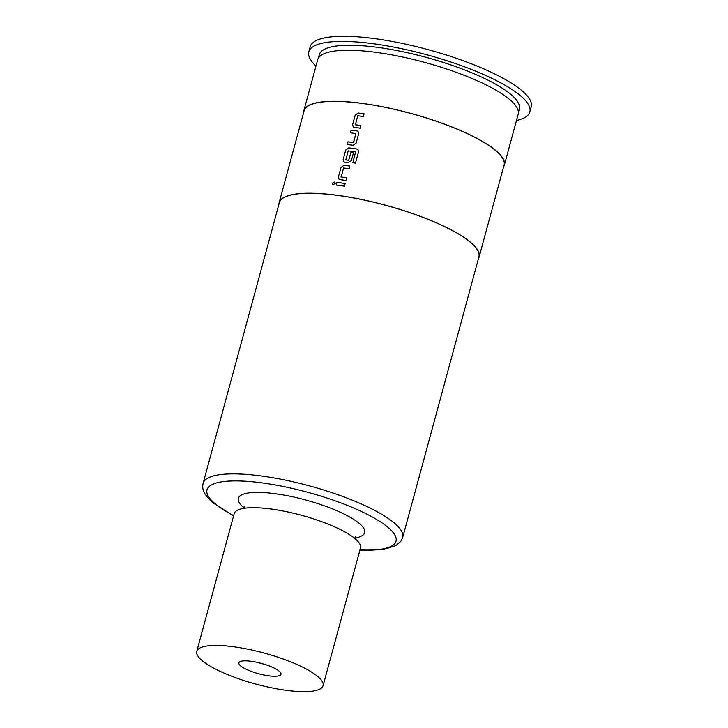 <?xml version="1.0" encoding="UTF-8"?>
<svg xmlns="http://www.w3.org/2000/svg" width="728" height="728" viewBox="0 0 728 728"><rect width="100%" height="100%" fill="white"/><g stroke="black" fill="none" stroke-linecap="round" stroke-linejoin="round"><path stroke-width="1.09" d="M334.798 181.973L332.277 183.256L332.705 184.839L335.226 183.547L334.771 181.954L332.223 183.219L332.678 184.821M264.619 664.336A21.813 5.351 15.2 0 1 258.003 662.544M279.124 671.125A21.813 5.351 15.2 0 1 280.981 674.265A21.813 5.351 15.2 0 1 263.709 674.947A21.813 5.351 15.2 0 1 240.722 665.956A21.813 5.351 15.2 0 1 238.875 662.826A21.813 5.351 15.2 0 1 256.138 662.134A21.813 5.351 15.2 0 1 279.124 671.125M318.436 58.013L319.337 54.691A103.613 25.425 15.2 0 1 401.346 51.424A103.613 25.425 15.2 0 1 510.519 94.14A103.613 25.425 15.2 0 1 519.31 109.018L518.409 112.34M315.97 66.03A114.523 28.101 15.2 0 1 308.809 51.834A114.523 28.101 15.2 0 1 399.454 48.221A114.523 28.101 15.2 0 1 520.12 95.432A114.523 28.101 15.2 0 1 529.838 111.885A114.523 28.101 15.2 0 1 516.48 120.502M308.809 51.834L310.201 46.729A114.523 28.101 15.2 0 1 400.837 43.116A114.523 28.101 15.2 0 1 521.512 90.336A114.523 28.101 15.2 0 1 531.222 106.779L529.838 111.885M203.121 483.283L279.352 202.693A103.394 25.371 15.2 0 1 361.188 199.436A103.394 25.371 15.2 0 1 470.133 242.06A103.394 25.371 15.2 0 1 478.906 256.911L402.675 537.501A103.394 25.371 15.2 0 0 393.903 522.649A103.394 25.371 15.2 0 0 284.957 480.025A103.394 25.371 15.2 0 0 203.121 483.283C202.502 486.823 200.992 492.31 213.204 502.975L233.588 515.879M360.879 125.562A103.503 25.398 15.2 0 0 355.355 124.788L357.757 115.743A103.613 25.425 15.2 0 1 363.336 116.516L364.064 113.841A103.613 25.425 15.2 0 0 358.158 113.013L355.155 115.224L352.616 124.606L353.271 126.991L354.245 127.391A103.613 25.425 15.2 0 1 360.16 128.21L360.888 125.534A103.613 25.425 15.2 0 0 355.31 124.752L355.191 124.552M358.658 133.743L358.039 131.395L356.947 130.904A103.613 25.425 15.2 0 0 351.105 130.139L350.377 132.814A103.613 25.425 15.2 0 1 355.883 133.533L353.435 142.552A103.613 25.425 15.2 0 0 347.929 141.833L347.201 144.508A103.613 25.425 15.2 0 1 353.044 145.272L356.11 143.125L358.658 133.743M355.883 133.533L353.653 142.397M358.513 151.87L357.949 149.577L356.756 148.985A103.613 25.425 15.2 0 0 348.694 147.839L345.7 150.05L343.152 159.423L343.807 161.807L344.79 162.208A103.613 25.425 15.2 0 1 348.321 162.681L351.378 160.533L353.471 152.853A103.613 25.425 15.2 0 0 350.914 152.48L348.63 160.251A103.613 25.425 15.2 0 0 345.773 159.869L348.221 150.851A103.613 25.425 15.2 0 1 355.61 151.897L352.853 162.708A103.613 25.425 15.2 0 1 355.455 163.118L358.513 151.87M355.61 151.897L352.898 162.717M350.914 152.48L348.666 160.287A103.503 25.398 15.2 0 0 345.818 159.905L345.654 159.669M346.692 177.787A103.503 25.398 15.2 0 0 341.168 177.022L343.571 167.968A103.613 25.425 15.2 0 1 349.149 168.741L349.877 166.066A103.613 25.425 15.2 0 0 343.962 165.247L340.968 167.458L338.42 176.831L339.084 179.215L340.058 179.616A103.613 25.425 15.2 0 1 345.973 180.444L346.701 177.759A103.613 25.425 15.2 0 0 341.123 176.986L341.004 176.786M336.918 182.364L336.19 185.048A103.613 25.425 15.2 0 1 344.417 186.15L345.145 183.474A103.613 25.425 15.2 0 0 336.918 182.364L336.964 182.4A103.503 25.398 15.2 0 1 345.136 183.502M278.915 204.286A103.613 25.425 15.2 0 1 279.142 202.639A103.613 25.425 15.2 0 1 361.152 199.372A103.613 25.425 15.2 0 1 470.324 242.087A103.613 25.425 15.2 0 1 479.115 256.966A103.613 25.425 15.2 0 1 478.478 258.504M279.142 202.639L304.086 110.811A103.613 25.425 15.2 0 1 386.095 107.535A103.613 25.425 15.2 0 1 495.277 150.259A103.613 25.425 15.2 0 1 504.067 165.138L479.115 256.966M303.603 112.585A103.886 25.498 15.2 0 1 303.831 110.738A103.886 25.498 15.2 0 1 386.049 107.462A103.886 25.498 15.2 0 1 495.513 150.296A103.886 25.498 15.2 0 1 504.331 165.211A103.886 25.498 15.2 0 1 503.585 166.921M303.831 110.738L317.69 59.723A103.886 25.498 15.2 0 1 399.909 56.447A103.886 25.498 15.2 0 1 509.373 99.272A103.886 25.498 15.2 0 1 518.19 114.196L504.331 165.211M323.077 685.694L360.496 547.957A65.438 16.061 -164.8 0 0 354.946 538.556A65.438 16.061 -164.8 0 0 271.116 509.018A65.438 16.061 -164.8 0 0 234.198 513.64L196.778 651.387A65.438 16.061 15.2 0 1 248.566 649.321A65.438 16.061 15.2 0 1 317.526 676.303A65.438 16.061 15.2 0 1 323.077 685.694A65.438 16.061 15.2 0 1 271.28 687.76A65.438 16.061 15.2 0 1 202.329 660.778A65.438 16.061 15.2 0 1 196.778 651.387M336.964 182.4L336.245 185.048M349.868 166.093A103.503 25.398 15.2 0 0 344.007 165.283L343.962 165.247M344.007 165.283L341.013 167.495L338.42 176.831M338.465 176.868L339.084 179.215M357.949 149.577L356.756 148.985M356.793 149.022A103.503 25.398 15.2 0 0 348.739 147.875L348.694 147.839M348.739 147.875L345.745 150.086L343.152 159.423M343.197 159.459L343.816 161.807M350.951 152.516A103.503 25.398 15.2 0 1 353.462 152.88M358.039 131.395L356.947 130.904M356.993 130.94A103.503 25.398 15.2 0 0 351.16 130.176L351.105 130.139M351.16 130.176L350.432 132.824M353.48 142.588A103.503 25.398 15.2 0 0 347.975 141.869L347.929 141.833M347.975 141.869L347.256 144.517M364.064 113.868A103.503 25.398 15.2 0 0 358.203 113.049L358.158 113.013M358.203 113.049L355.209 115.27L352.616 124.606M352.661 124.643L353.271 126.991M244.208 507.98A65.438 16.061 15.2 0 1 275.275 493.711A65.438 16.061 15.2 0 1 349.376 516.798A65.438 16.061 15.2 0 1 354.727 538.01M359.969 549.904A97.943 24.033 -164.8 0 0 387.715 527.108A97.943 24.033 -164.8 0 0 262.244 482.901A97.943 24.033 -164.8 0 0 215.306 503.876A97.943 24.033 -164.8 0 0 233.67 515.588M355.764 536.354L354.645 538.31M244.126 508.28L244.153 506.033M359.896 550.186L366.393 550.432L384.32 549.331L396.096 545.472L400.882 541.241L402.675 537.501"/></g></svg>
